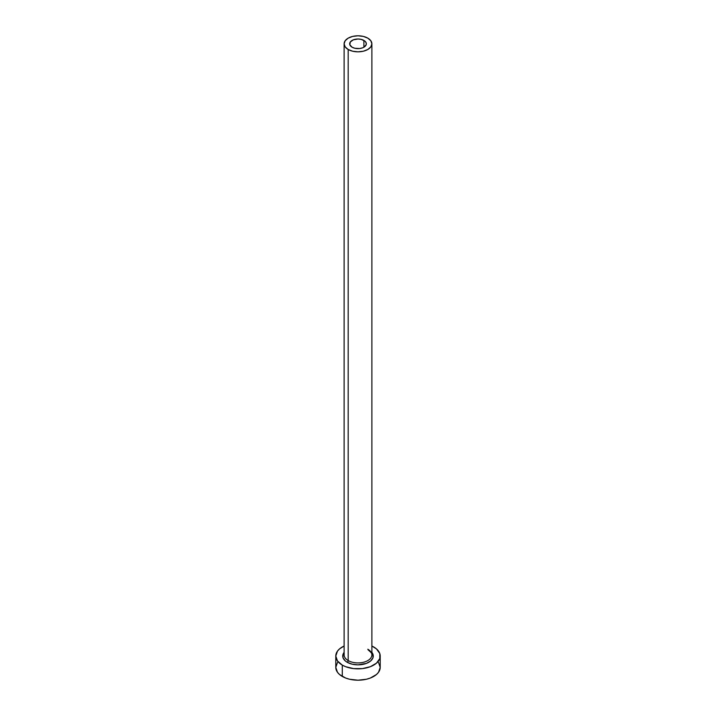 <?xml version="1.0" encoding="UTF-8"?>
<svg xmlns="http://www.w3.org/2000/svg" width="716" height="716" viewBox="0 0 716 716"><rect width="100%" height="100%" fill="white"/><g stroke="black" fill="none" stroke-linecap="round" stroke-linejoin="round"><path stroke-width="1.07" d="M352.111 47.22A8.332 4.806 180 0 1 349.668 43.819A8.332 4.806 180 0 1 354.814 39.371A8.332 4.806 180 0 1 363.889 40.418L363.889 47.22L362.627 47.82L359.629 48.536L354.814 48.258L352.111 47.22L349.829 44.759L350.303 41.975L353.373 39.819L358 39.004L361.186 39.371L364.927 41.143L366.171 42.879L366.171 44.759L363.889 47.22L363.889 40.418A8.332 4.806 180 0 1 366.332 43.819A8.332 4.806 180 0 1 361.186 48.258A8.332 4.806 180 0 1 352.111 47.22M344.244 653.824A13.881 8.019 0 0 0 348.182 660.573A1.387 0.805 -60 0 1 347.197 662.273A15.278 8.816 180 0 1 344.119 652.365L343.018 654.317L343.018 657.753L345.3 660.94L347.197 662.273A1.387 0.805 120 0 0 348.182 660.573A13.881 8.019 0 0 0 363.316 662.309A13.881 8.019 0 0 0 371.881 654.898L371.881 43.819A13.881 8.019 180 0 1 363.316 51.221A13.881 8.019 180 0 1 348.182 49.485L348.182 660.573L348.182 49.485A13.881 8.019 180 0 1 344.119 43.819A13.881 8.019 180 0 1 352.684 36.409A13.881 8.019 180 0 1 367.818 38.145A13.881 8.019 180 0 1 371.881 43.819L370.825 40.749L367.818 38.145L363.316 36.409L358 35.8L352.684 36.409L348.182 38.145L345.175 40.749L344.119 43.819L345.175 46.88L348.182 49.485L352.684 51.221L358 51.829L363.316 51.221L367.818 49.485L370.825 46.88L371.881 43.819M337.478 662.461L335.786 667.375A22.214 12.825 0 0 0 342.293 676.441L342.293 665.101L345.658 666.703L353.668 668.619L362.332 668.619L370.342 666.703L376.473 663.159L379.793 658.541L379.793 653.538L376.473 648.911L371.881 646.02A22.214 12.825 180 0 1 373.707 646.969A22.214 12.825 180 0 1 380.214 656.035A22.214 12.825 180 0 1 366.502 667.885A22.214 12.825 180 0 1 342.293 665.101L342.293 676.441A22.214 12.825 0 0 0 366.502 679.224A22.214 12.825 0 0 0 380.214 667.375L378.522 662.461M342.293 665.101A22.214 12.825 180 0 1 335.786 656.035A22.214 12.825 180 0 1 344.119 646.02L339.527 648.911L337.478 651.13L335.786 656.035L337.478 660.949L342.293 665.101M371.881 652.365L372.982 654.317L372.982 657.753L370.7 660.94L366.485 663.365L358 664.851L352.156 664.18L347.197 662.273A15.278 8.816 180 0 0 366.717 663.276A15.278 8.816 180 0 0 371.881 652.365M335.786 656.035L335.786 667.375L337.478 672.279L339.527 674.499L345.658 678.034L349.498 679.224L358 680.2L366.502 679.224L370.342 678.034L376.473 674.499L378.522 672.279L380.214 667.375L380.214 656.035M344.119 43.819L344.119 654.898A13.881 8.019 0 0 0 348.182 660.573A13.881 8.019 0 0 0 362.439 662.497A13.881 8.019 0 0 0 371.756 655.981A13.881 8.019 0 0 0 367.818 649.233M371.881 654.898C372.589 654.209 371.327 652.527 368.105 649.868"/></g></svg>
